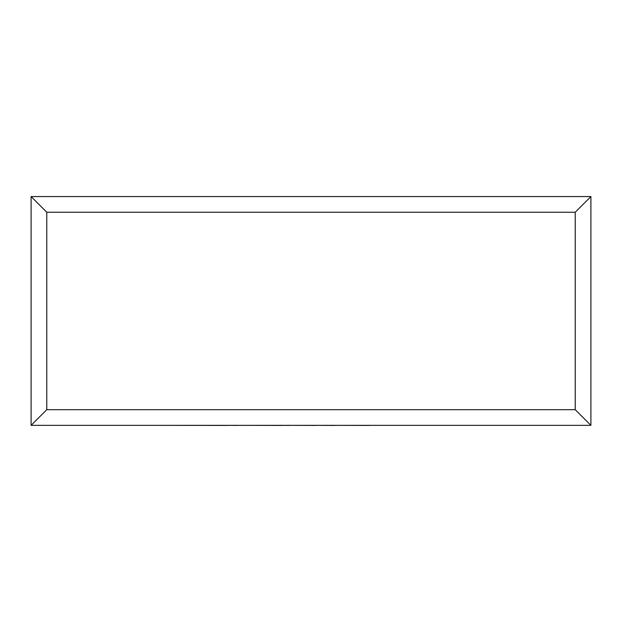 <?xml version="1.0" encoding="UTF-8"?>
<svg xmlns="http://www.w3.org/2000/svg" width="622" height="622" viewBox="0 0 622 622"><rect width="100%" height="100%" fill="white"/><g stroke="black" fill="none" stroke-linecap="round" stroke-linejoin="round"><path stroke-width="0.93" d="M31.1 425.347L31.1 196.568L590.9 196.568L590.9 425.347L31.1 425.347L46.774 409.673L575.226 409.673L590.9 425.347M31.1 196.568L46.774 212.242L46.774 409.673M590.9 196.568L575.226 212.242L46.774 212.242M369.515 425.347L468.522 425.347M369.515 425.432L335.033 425.347M335.033 425.432L315.548 425.347M315.548 425.432L289.284 425.347M289.284 425.432L283.134 425.347M283.134 425.432L237.573 425.347M237.573 425.432L227.854 425.347M227.854 425.432L153.603 425.347M575.226 409.673L575.226 212.242"/></g></svg>
